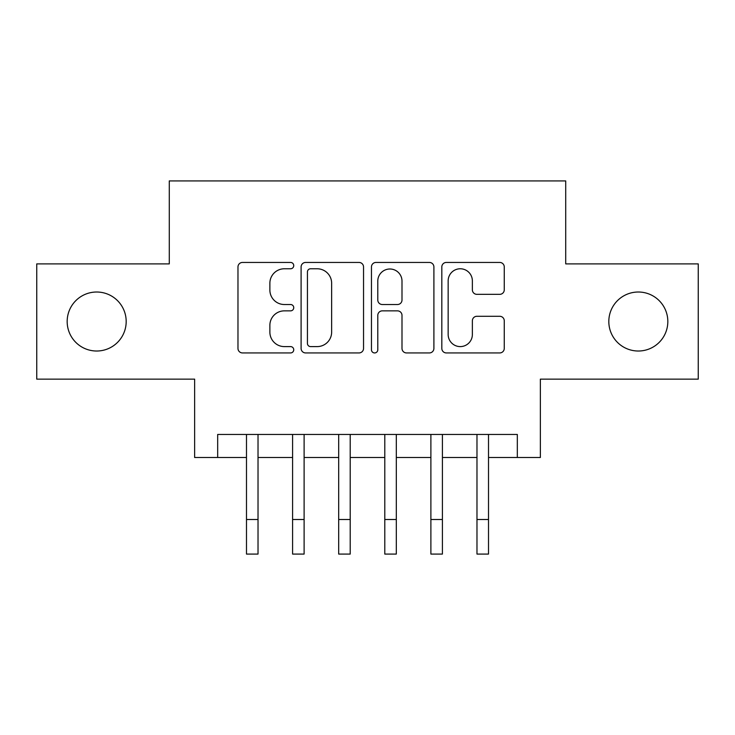 <?xml version="1.0" encoding="UTF-8"?>
<svg xmlns="http://www.w3.org/2000/svg" width="735" height="735" viewBox="0 0 735 735"><rect width="100%" height="100%" fill="white"/><g stroke="black" fill="none" stroke-linecap="round" stroke-linejoin="round"><path stroke-width="1.1" d="M293.743 265.611A3.17 3.17 0 0 0 290.582 262.441L242.504 262.441A4.52 4.52 0 0 0 237.975 266.961L237.975 348.408A4.52 4.52 0 0 0 242.504 352.938L290.582 352.938A3.17 3.17 0 0 0 293.743 349.768A3.17 3.17 0 0 0 290.582 346.598L284.353 346.598A14.479 14.479 0 0 1 269.874 332.119L269.874 325.339A14.479 14.479 0 0 1 284.353 310.859L290.582 310.859A3.17 3.17 0 0 0 293.743 307.689A3.17 3.17 0 0 0 290.582 304.52L284.353 304.52A14.479 14.479 0 0 1 269.874 290.04L269.874 283.251A14.479 14.479 0 0 1 284.353 268.771L290.582 268.771A3.17 3.17 0 0 0 293.743 265.611M608.819 321.517A29.501 29.501 0 0 0 638.32 351.018A29.501 29.501 0 0 0 667.83 321.517A29.501 29.501 0 0 0 638.32 292.015A29.501 29.501 0 0 0 608.819 321.517M67.17 321.517A29.501 29.501 0 0 0 96.68 351.018A29.501 29.501 0 0 0 126.181 321.517A29.501 29.501 0 0 0 96.68 292.015A29.501 29.501 0 0 0 67.17 321.517M499.736 294.34A4.52 4.52 0 0 0 504.265 289.82L504.265 266.961A4.52 4.52 0 0 0 499.736 262.441L446.347 262.441A4.52 4.52 0 0 0 441.818 266.961L441.818 348.408A4.52 4.52 0 0 0 446.347 352.938L499.736 352.938A4.52 4.52 0 0 0 504.265 348.408L504.265 320.809A4.52 4.52 0 0 0 499.736 316.289L476.886 316.289A4.52 4.52 0 0 0 472.366 320.809L472.366 334.498A12.1 12.1 0 0 1 460.257 346.598A12.1 12.1 0 0 1 448.157 334.498L448.157 280.88A12.1 12.1 0 0 1 460.257 268.771A12.1 12.1 0 0 1 472.366 280.88L472.366 289.82A4.52 4.52 0 0 0 476.886 294.34L499.736 294.34M217.679 457.51L217.679 434.458L517.321 434.458L517.321 457.51L540.363 457.51L540.363 379.141L698.25 379.141L698.25 263.893L565.72 263.893L565.72 180.92L169.28 180.92L169.28 263.893L36.75 263.893L36.75 379.141L194.637 379.141L194.637 457.51L246.491 457.51L246.491 484.935M363.54 266.961A4.52 4.52 0 0 0 359.02 262.441L305.622 262.441A4.52 4.52 0 0 0 301.102 266.961L301.102 348.408A4.52 4.52 0 0 0 305.622 352.938L359.02 352.938A4.52 4.52 0 0 0 363.54 348.408L363.54 266.961M375.98 262.441L429.378 262.441A4.52 4.52 0 0 1 433.898 266.961L433.898 348.408A4.52 4.52 0 0 1 429.378 352.938L406.529 352.938A4.52 4.52 0 0 1 401.999 348.408L401.999 315.379A4.52 4.52 0 0 0 397.479 310.859L382.319 310.859A4.52 4.52 0 0 0 377.79 315.379L377.79 349.768A3.17 3.17 0 0 1 374.629 352.938A3.17 3.17 0 0 1 371.46 349.768L371.46 266.961A4.52 4.52 0 0 1 375.98 262.441M258.022 457.51L292.594 457.51M304.115 457.51L338.688 457.51M350.209 457.51L384.791 457.51M396.312 457.51L430.885 457.51M442.406 457.51L476.978 457.51M488.509 457.51L517.321 457.51M310.602 268.771A3.17 3.17 0 0 0 307.432 271.941L307.432 343.438A3.17 3.17 0 0 0 310.602 346.598L317.162 346.598A14.479 14.479 0 0 0 331.641 332.119L331.641 283.251A14.479 14.479 0 0 0 317.162 268.771L310.602 268.771M401.999 281.101A12.1 12.1 0 0 0 389.899 269.001A12.1 12.1 0 0 0 377.79 281.101L377.79 299.999A4.52 4.52 0 0 0 382.319 304.52L397.479 304.52A4.52 4.52 0 0 0 401.999 299.999L401.999 281.101M246.491 519.507L258.022 519.507L258.022 554.08L246.491 554.08L246.491 434.458M258.022 519.507L258.022 434.458M292.594 554.08L304.115 554.08L292.594 554.08L292.594 434.458M304.115 554.08L304.115 434.458M338.688 554.08L350.209 554.08L338.688 554.08L338.688 434.458M350.209 554.08L350.209 434.458M384.791 554.08L396.312 554.08L384.791 554.08L384.791 434.458M396.312 554.08L396.312 434.458M430.885 554.08L442.406 554.08L430.885 554.08L430.885 434.458M442.406 554.08L442.406 434.458M476.978 554.08L488.509 554.08L476.978 554.08L476.978 434.458M488.509 554.08L488.509 434.458M292.594 519.507L304.115 519.507M338.688 519.507L350.209 519.507M384.791 519.507L396.312 519.507M430.885 519.507L442.406 519.507M476.978 519.507L488.509 519.507"/></g></svg>
